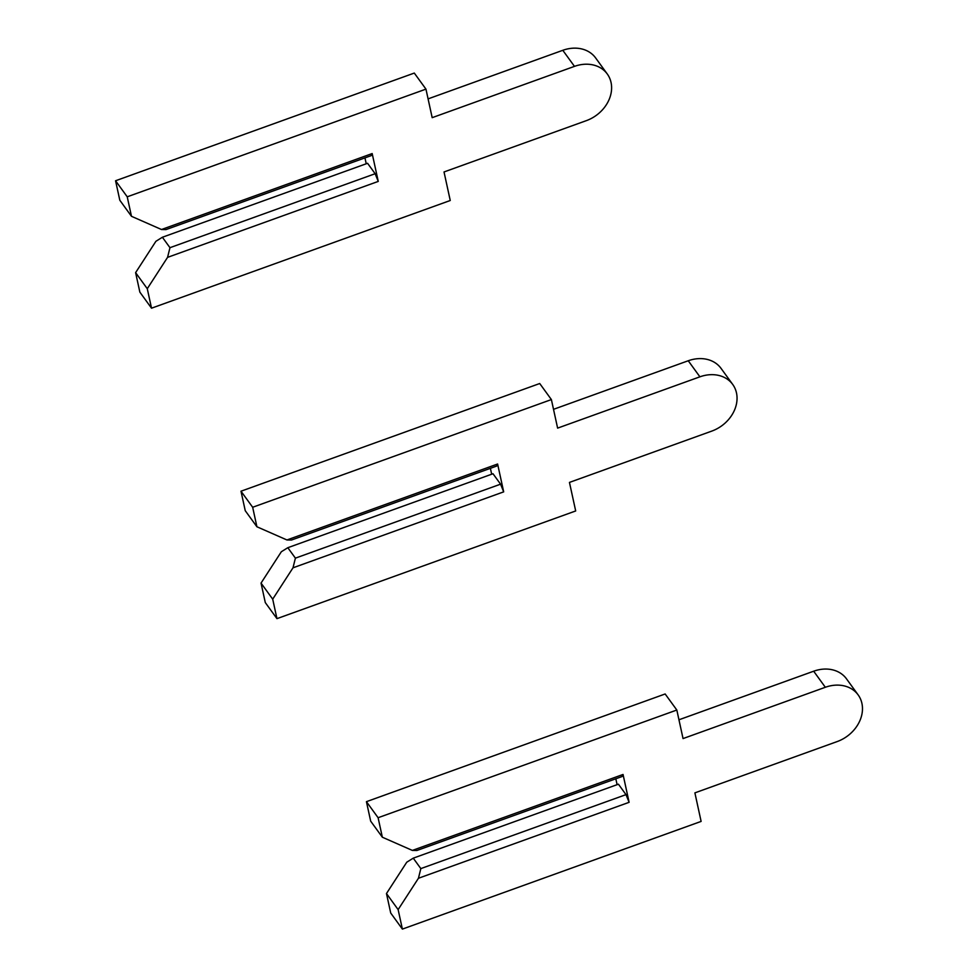 <?xml version="1.0" encoding="UTF-8"?>
<svg xmlns="http://www.w3.org/2000/svg" width="978" height="978" viewBox="0 0 978 978"><rect width="100%" height="100%" fill="white"/><g stroke="black" fill="none" stroke-linecap="round" stroke-linejoin="round"><path stroke-width="1.47" d="M161.492 229.512L166.016 229.585L371.2 155.624L372.178 153.558L378.254 181.407L167.568 257.361L147.275 288.706L135.612 272.642L139.854 292.129L151.529 308.192L450.247 200.502L444.024 171.957L586.311 120.661A33.228 27.017 144 0 0 607.277 73.986A33.228 27.017 144 0 0 574.477 66.37L432.178 117.666L425.956 89.12L127.226 196.81L131.48 216.309L161.492 229.512L372.178 153.558M131.48 216.309L119.817 200.245L115.563 180.759L414.293 73.069L425.956 89.12M364.953 157.874L366.237 163.766M607.277 73.986L595.614 57.922A33.228 27.017 144 0 0 562.802 50.306L428.083 98.876M162.385 237.251L367.569 163.289L375.149 173.717L169.964 247.691L162.385 237.251L155.905 241.297L135.612 272.642M169.964 247.691L167.568 257.361M147.275 288.706L151.529 308.192M127.226 196.81L115.563 180.759M375.149 173.717L378.254 181.407M286.933 539.966L291.456 540.039L496.628 466.078L497.606 464.012L503.682 491.861L292.997 567.815L272.703 599.159L261.04 583.096L265.295 602.582L276.957 618.646L575.687 510.956L569.453 482.411L711.752 431.115A33.228 27.017 144 0 0 732.718 384.44A33.228 27.017 144 0 0 699.906 376.823L557.619 428.119L551.384 399.574L252.666 507.264L256.908 526.763L286.933 539.966L497.606 464.012M256.908 526.763L245.246 510.699L240.991 491.213L539.722 383.523L551.384 399.574M490.394 468.328L491.677 474.22M732.718 384.44L721.043 368.376A33.228 27.017 144 0 0 688.243 360.76L553.511 409.33M287.813 547.704L492.998 473.743L500.577 484.171L295.405 558.145L287.813 547.704L281.334 551.751L261.04 583.096M295.405 558.145L292.997 567.815M272.703 599.159L276.957 618.646M252.666 507.264L240.991 491.213M500.577 484.171L503.682 491.861M412.361 850.42L416.885 850.493L622.057 776.532L623.047 774.466L629.111 802.315L418.437 878.268L398.132 909.613L386.469 893.55L390.723 913.036L402.386 929.1L701.116 821.41L694.893 792.865L837.18 741.568A33.228 27.017 144 0 0 858.146 694.893A33.228 27.017 144 0 0 825.334 687.277L683.047 738.573L676.825 710.028L378.095 817.718L382.349 837.217L412.361 850.42L623.047 774.466M382.349 837.217L370.674 821.153L366.432 801.667L665.15 693.977L676.825 710.028M615.822 778.781L617.106 784.674M858.146 694.893L846.483 678.83A33.228 27.017 144 0 0 813.672 671.214L678.952 719.784M413.254 858.158L618.426 784.197L626.006 794.625L420.833 868.598L413.254 858.158L406.762 862.205L386.469 893.55M420.833 868.598L418.437 878.268M398.132 909.613L402.386 929.1M378.095 817.718L366.432 801.667M626.006 794.625L629.111 802.315M574.477 66.37L562.802 50.306M699.906 376.823L688.243 360.76M825.334 687.277L813.672 671.214"/></g></svg>
